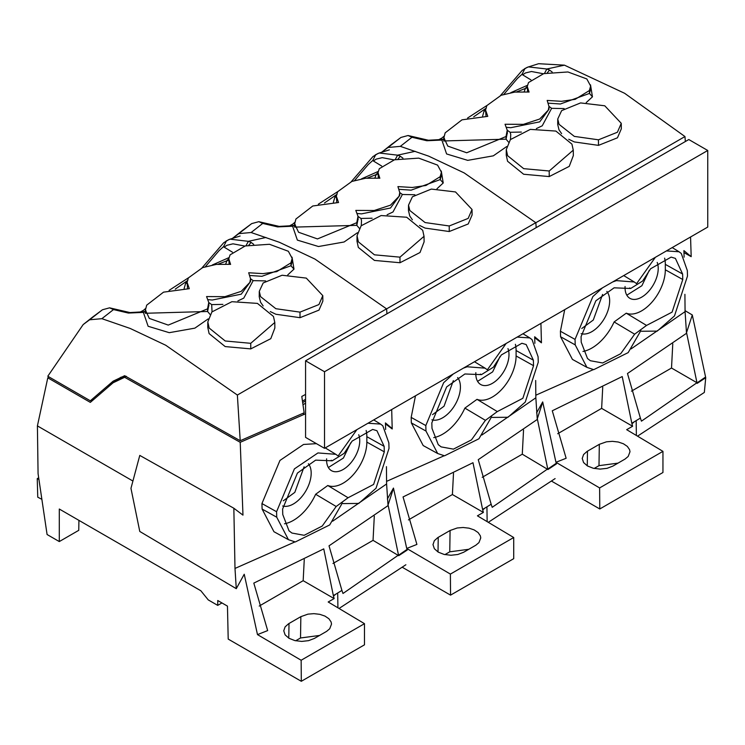 <?xml version="1.0" encoding="UTF-8"?>
<svg xmlns="http://www.w3.org/2000/svg" width="745" height="745" viewBox="0 0 745 745"><rect width="100%" height="100%" fill="white"/><g stroke="black" fill="none" stroke-linecap="round" stroke-linejoin="round"><path stroke-width="1.12" d="M690.559 236.994L691.183 256.662L683.975 252.611M637.515 436.16L704.342 392.438L705.729 377.715L692.291 314.967L685.065 310.674M599.623 487.928L599.781 508.975L662.948 472.498L662.948 451.358L599.623 487.928L555.956 462.282L566.135 458.268L552.278 410.784L622.215 376.56L631.825 423.253L640.383 418.085L627.486 373.515L686.667 333.192L696.966 382.734L671.515 368.03L672.772 343.836M536.586 412.888L542.695 401.918L555.956 462.282M551.607 481.158L599.781 508.975M534.705 337.727L541.447 342.812L540.926 323.386M691.183 256.662L683.91 250.599L684.106 257.155M684.906 294.331L685.074 311.643L686.48 332.801L692.291 314.967M564.719 309.641L560.417 331.246L560.566 336.731L572.421 359.397L586.92 367.36L575.205 344.888L560.566 336.731M705.729 377.715L697.171 383.368L696.975 382.734L641.445 421.158L640.393 418.085M594.156 468.456L598.999 465.662L618.024 463.129M662.948 451.358L626.666 429.669L632.607 426.27L631.825 423.253M602.733 387.186L601.634 408.372L557.679 433.748M601.634 408.372L632.607 426.27M582.208 458.538L583.577 454.543L587.079 451.405L599.315 444.327L606.477 441.813L612.39 441.338L618.248 442.008L623.425 443.769L627.346 446.404L629.572 449.645L629.991 451.759L628.193 456.443L625.12 459.022L612.884 466.1L607.054 468.335L600.181 469.099L593.299 468.26L587.47 465.97L583.577 462.552L582.218 458.408M575.205 344.888L575.047 339.403L592.862 296.575L602.472 287.849M612.632 281.983L616.422 280.623L634.293 281.992L636.584 283.659L655.358 257.314M666.43 250.925L679.068 251.763L672.195 247.591M678.835 251.624L681.275 253.449L687.328 270.575L687.486 276.078L674.486 315.927L657.22 331.106L641.631 331.255L640.775 330.752L628.165 352.618L593.746 369.65L586.92 367.36M634.116 421.94L631.993 423.784M631.434 391.162L671.515 368.03M665.322 264.373L682.616 274.02L675.398 258.385L671.133 257.109L650.599 268.768L642.637 281.023L630.67 288.483L614.122 287.821L595.879 300.766L581.072 336.703L581.221 342.197L587.488 358.485L590.385 360.729L602.658 362.973L620.697 353.717L634.647 334.179L646.539 325.425L672.092 312.127L682.774 279.524L665.322 269.792A3349.995 1934.132 -60 0 1 665.322 264.373A33.497 19.342 120 0 0 664.624 258.152M682.616 274.011L682.774 279.524M630.559 288.427L629.749 287.98M646.539 325.425L626.256 313.179A33.497 19.342 120 0 0 652.993 300.943A33.497 19.342 120 0 0 665.322 269.792M626.256 313.179L614.113 321.942L634.647 334.179M582.944 351.463A38.526 22.238 120 0 0 614.113 321.942M625.074 286.499A23.449 13.54 120 0 0 627.085 295.607A23.449 13.54 120 0 0 629.767 298.251A23.449 13.54 120 0 0 649.584 290.243A23.449 13.54 120 0 0 657.192 262.417M581.119 333.658A25.125 14.509 120 0 0 600.405 324.205A25.125 14.509 120 0 0 607.482 292.282A25.125 14.509 120 0 0 606.84 291.416M626.824 295.188L641.883 285.726L649.202 270.482M602.584 294.443L593.281 320.033L581.771 328.498M450.39 574.088L450.548 595.134L513.715 558.666L513.715 537.518L450.39 574.088L406.723 548.441L416.902 544.427L403.045 496.943L472.982 462.719L482.592 509.412L484.883 508.099L491.151 504.244L478.253 459.674L537.434 419.351L547.733 468.894L492.212 507.317L491.16 504.244M387.353 499.048L393.462 488.077L406.723 548.441M402.375 567.318L450.548 595.134M385.472 423.886L392.205 428.971L391.693 409.545M541.392 342.355L534.668 336.759L534.873 343.315M535.674 380.49L535.841 397.811L537.247 418.96L542.649 402.309M415.487 395.809L411.175 417.405L411.333 422.89L423.188 445.557L437.678 453.519L425.972 431.048L411.333 422.89M556.487 463.874L547.938 469.527L522.282 454.189L523.539 429.995M444.914 554.615L449.757 551.822L468.791 549.288M513.715 537.518L477.433 515.829L483.375 512.43L482.592 509.412M453.5 473.345L452.401 494.531L408.446 519.908M452.401 494.531L483.375 512.43M432.975 544.697L434.344 540.702L437.846 537.564L450.082 530.487L457.244 527.972L463.148 527.497L469.015 528.168L474.192 529.928L478.113 532.563L480.339 535.804L480.758 537.918L478.951 542.602L475.887 545.182L463.651 552.259L457.821 554.494L450.939 555.258L444.067 554.42L438.237 552.129L434.344 548.711L432.975 544.567M425.972 431.048L425.814 425.563L443.629 382.734L453.239 374.009M463.399 368.142L467.19 366.782L485.06 368.151L487.351 369.818L506.125 343.473M517.198 337.085L529.835 337.923L522.962 333.751M529.602 337.783L532.042 339.608L538.086 356.734L538.253 362.238L525.253 402.086L507.988 417.265L492.389 417.424L491.542 416.911L478.933 438.777L444.514 455.81L437.678 453.519M484.883 508.099L482.76 509.943M482.201 477.321L522.282 454.189M516.089 350.532L533.373 360.18L526.166 344.544L521.9 343.268L501.366 354.927L493.404 367.183L481.438 374.642L464.889 373.981L446.646 386.925L431.839 422.862L431.988 428.356L438.246 444.644L441.152 446.888L453.426 449.133L471.464 439.885L485.414 420.338L497.306 411.585L522.86 398.286L533.541 365.683L516.089 355.952A3349.995 1934.132 -60 0 1 516.089 350.532A33.497 19.342 120 0 0 515.391 344.311M533.383 360.17L533.541 365.683M481.326 374.586L480.516 374.139M497.306 411.585L477.024 399.339A33.497 19.342 120 0 0 503.75 387.102A33.497 19.342 120 0 0 516.089 355.952M477.024 399.339L464.88 408.102L485.414 420.338M433.711 437.622A38.526 22.238 120 0 0 464.88 408.102M475.841 372.658A23.449 13.54 120 0 0 477.843 381.766A23.449 13.54 120 0 0 480.525 384.411A23.449 13.54 120 0 0 500.351 376.402A23.449 13.54 120 0 0 507.96 348.576M431.886 419.817A25.125 14.509 120 0 0 451.172 410.365A25.125 14.509 120 0 0 458.24 378.441A25.125 14.509 120 0 0 457.607 377.575M477.592 381.347L492.641 371.885L499.969 356.641M453.342 380.611L444.048 406.202L432.528 414.658M501.096 95.304L486.848 105.594L485.563 110.055L487.779 116.36L461.993 119.833L445.156 132.852L443.88 137.75L447.792 146.095L466.705 152.772L506.013 136.531L507.233 130.161L505.036 124.257L523.409 124.35L539.697 119.023L548.32 110.074L548.981 106.451L549.028 109.198L539.734 121.845L510.725 127.712L506.516 127.33M501.096 95.276L514.767 92.091L529.062 92.007M548.981 106.451L547.165 100.435L561.525 101.32L575.196 99.318L589.388 90.536L590.636 86.038L586.827 78.951L567.941 71.967L543.72 73.634L528.531 82.546L527.255 86.485L529.071 92.091M527.609 91.933L527.255 86.485M482.611 116.136L484.036 111.163L486.261 108.155M486.029 116.229L485.563 110.055M507.345 133.569L507.233 130.161M516.555 91.914L527.227 87.733L525.532 88.115L527.255 86.532M525.532 88.115L524.154 91.765M590.72 88.823L589.453 93.423L589.397 90.536M485.749 108.472L473.736 116.797M443.433 139.157L443.862 138.542M589.444 93.432L560.38 103.993L548.301 103.173M506.013 136.531L506.069 139.175L443.815 140.954M507.298 132.815L506.06 139.175L508.537 142.118M590.515 84.846L592.452 96.822L589.444 93.423M390.352 145.322L400.95 137.443L408.046 135.516L411.966 137.266L400.344 146.355L428.673 156.143L464.21 172.933L535.841 222.727L684.962 136.549L685.344 141.541M426.866 140.74L428.487 140.256L408.046 135.516M444.374 138.319L441.85 140.06L426.857 140.74L411.966 137.266M442.372 139.483L442.847 139.445M547.296 72.796L549.577 70.105L552.166 72.014M543.319 73.746L531.474 71.501L525.439 72.963L522.608 74.826L530.896 79.864M592.452 96.822L586.231 102.587M564.105 108.584L551.626 108.323L548.981 106.377M506.665 146.569L493.32 155.835L467.73 160.361L446.6 153.954L441.85 140.06L443.852 139.203M510.521 139.445L510.725 134.37L510.148 132.275L507.243 130.207M510.139 132.275L521.36 132.07M536.372 128.596L542.23 125.803L551.626 108.323M549.577 70.105L546.83 69.006L564.431 65.16L538.588 63.707L527.423 67.255M684.962 136.549L624.608 93.283L564.431 65.16M561.628 133.644L559.02 129.881L557.707 124.48M598.468 139.809L617.409 132.238L621.265 123.325L604.763 105.79L580.579 102.922L561.646 110.623L557.754 119.004L559.039 124.322L574.321 136.391L598.458 139.809L598.486 145.368L574.339 141.932L568.752 139.25M598.477 145.368L617.456 137.797L621.311 128.857L621.265 123.325M573.305 155.668L569.245 166.368L549.223 176.574L523.642 174.246L507.568 161.265L506.255 155.156M400.344 146.355L388.071 147.473L381.691 152.213M400.773 137.564L388.071 147.473M544.474 73.438L546.83 69.006L528.354 66.892M522.608 74.826L522.059 74.267L524.983 68.484M524.359 68.885L527.255 67.32M536.186 227.653L535.841 222.727M527.246 67.311L522.171 70.43L500.5 95.528M523.679 168.659L549.205 170.996L573.268 150.155L571.937 144.139L555.9 131.073L530.347 129.379L510.372 139.613L506.283 149.615L507.624 155.714L523.679 168.659M379.829 178.167L365.534 178.251L351.863 181.435L337.606 191.754L336.33 196.214L338.547 202.519L312.76 205.993L295.923 219.011L294.647 223.91L298.559 232.254L317.472 238.931L356.781 222.69L358 216.32L355.803 210.416L374.176 210.509L390.464 205.182L399.087 196.233L399.748 192.61L399.795 195.358L390.501 208.004L361.483 213.871L357.283 213.489M399.748 192.61L397.932 186.595L412.292 187.479L425.963 185.477L440.155 176.695L441.403 172.197L437.585 165.111L418.709 158.126L394.487 159.793L379.298 168.705L378.022 172.644L379.838 178.251M378.376 178.092L378.022 172.644M333.378 202.295L334.803 197.323L337.019 194.315M336.787 202.389L336.33 196.214M358.103 219.728L358 216.32M367.313 178.074L377.994 173.892M378.013 172.691L376.272 174.293L374.912 177.925M441.487 174.991L440.221 179.582L411.147 190.152L399.069 189.332M336.517 194.641L324.503 202.957M294.191 225.316L294.629 224.701M356.781 222.69L356.836 225.344L294.573 227.113M358.066 218.974L356.827 225.335M441.273 171.005L443.219 182.981L440.211 179.582L440.155 176.695M241.11 231.481L251.717 223.602L258.813 221.675L262.724 223.425M262.734 223.435L277.624 226.899L279.217 226.406M279.217 226.415L258.813 221.675M277.624 226.899L292.608 226.219L294.62 225.046M293.139 225.642L293.614 225.605M398.063 158.955L400.344 156.264L402.933 158.173M394.086 159.905L382.241 157.661L376.197 159.123L373.375 160.985L381.663 166.023M443.219 182.981L436.989 188.746M414.872 194.743L402.393 194.482L399.748 192.536M357.432 232.729L344.088 241.995L318.497 246.521L297.367 240.113L292.608 226.219L294.61 225.372M361.288 225.605L361.493 220.529L360.906 218.434L358.01 216.367M360.906 218.434L372.128 218.229M387.13 214.756L392.997 211.962L402.393 194.482M400.344 156.264L397.597 155.165L415.188 151.319M262.734 223.425L251.112 232.514L279.44 242.302L314.977 259.092L386.599 308.886L535.73 222.718M412.385 219.803L409.778 216.041L408.474 210.639M409.806 210.49L425.078 222.55L449.226 225.968L449.244 231.527L425.106 228.091L419.51 225.409M449.244 231.527L468.223 223.956L472.069 215.016M356.995 241.306L357.051 235.774L358.392 241.874L374.437 254.818L399.972 257.155L424.035 236.314L424.101 241.846L420.012 252.527L399.99 262.734L374.409 260.415L358.336 247.424L357.023 241.315M251.112 232.514L238.838 233.632L232.459 238.372M251.531 223.724L238.838 233.632M395.232 159.598L397.597 155.165L379.242 153.014L378.19 153.414M373.375 160.985L372.826 160.426L375.741 154.643M375.126 155.044L378.013 153.479L372.938 156.59L351.267 181.687M386.953 313.813L386.599 308.886M449.235 225.968L468.177 218.397L472.032 209.485L455.521 191.949L431.336 189.081L412.413 196.782L408.521 205.164L408.456 210.639M409.806 210.481L408.521 205.164M357.051 235.774L361.139 225.782L381.105 215.547L406.668 217.233L422.704 230.298L424.035 236.314M202.631 267.623L188.373 277.913L187.097 282.374L189.305 288.678L163.528 292.152M202.631 267.604L216.301 264.41L230.596 264.326M163.518 292.161L146.681 305.171L145.415 310.069L149.326 318.413L168.24 325.09L207.548 308.849L208.768 302.479L206.57 296.575L224.934 296.668L241.231 291.342L249.854 282.402L250.516 278.77L248.69 272.754L263.06 273.638L276.721 271.636L290.923 262.855L292.17 258.357L288.352 251.27L269.476 244.286L245.254 245.952L230.065 254.865L228.78 258.804L230.596 264.41M229.143 264.252L228.78 258.804M184.145 288.455L185.57 283.482L187.787 280.474M187.554 288.548L187.097 282.374M208.87 305.888L208.768 302.479M218.08 264.233L228.752 260.052L227.057 260.433L228.78 258.86M227.057 260.433L225.679 264.084M292.254 261.15L290.988 265.742L261.905 276.311L249.836 275.492M187.274 280.8L175.261 289.116M144.958 311.475L145.396 310.861M208.833 305.143L207.594 311.494L145.34 313.272M208.051 299.648L212.25 300.03L241.259 294.163L250.562 281.517L250.506 278.77M292.04 257.165L293.986 269.141L290.978 265.742L290.923 262.855M91.877 317.64L102.475 309.762L109.58 307.834L113.491 309.585M101.869 318.674L89.596 319.791L83.161 324.587L47.792 376.234L90.331 400.791L113.119 381.179L124.639 375.713L240.216 440.723L237.366 395.046L165.744 345.252L130.207 328.461L101.879 318.674L113.501 309.585L128.391 313.058L130.012 312.583M128.391 313.058L143.375 312.388L145.387 311.214M143.906 311.801L144.372 311.773M248.83 245.114L251.112 242.423L253.691 244.332M244.854 246.064L233.008 243.82L226.964 245.282L224.143 247.144L232.431 252.183M293.986 269.141L287.756 274.905M265.63 280.902L253.16 280.642L250.516 278.695M208.2 318.888L194.855 328.154L169.264 332.68L148.125 326.273L143.375 312.388L145.377 311.531M212.055 311.764L211.673 304.593L208.777 302.526M211.673 304.603L222.895 304.388M237.897 300.915L243.764 298.121L253.16 280.642M251.112 242.423L248.364 241.324L265.956 237.478M237.366 395.046L386.497 308.877M263.153 305.962L260.545 302.2L259.241 296.799M299.993 312.127L318.935 304.556L322.799 295.644L306.288 278.108L282.104 275.24L263.181 282.951L259.288 291.323L260.564 296.64L275.846 308.709L299.993 312.127L300.012 317.687L275.874 314.25L270.277 311.568M300.012 317.687L318.99 310.116L322.836 301.176M207.762 327.465L207.818 321.933L209.159 328.033L225.204 340.977L250.739 343.315L274.803 322.473L274.858 328.005L270.78 338.686L250.758 348.893L225.176 346.574L209.103 333.583L207.79 327.474M102.298 309.883L89.596 319.791M121.202 377.11L112.681 382.176A234.154 135.19 -120 0 0 108.202 385.845M245.999 245.757L248.364 241.324L230 239.173L228.948 239.573M224.143 247.144L223.593 246.595L226.508 240.803M225.893 241.203L228.78 239.639M305.571 394.412L301.799 396.433L304.128 412.804L240.216 440.723M228.78 239.629L223.705 242.749L202.035 267.846M207.818 321.933L211.906 311.941L231.872 301.706M274.803 322.473L273.462 316.467M273.462 316.457L257.435 303.392L231.872 301.697M92.976 399.273L90.331 400.791M305.571 399.339L302.479 401.08M38.684 477.787L37.25 478.616L37.753 497.185L41.869 499.327M37.25 478.616L38.936 479.473M132.917 481.037L37.408 425.898L38.07 473.634L47.084 534.519L59.293 541.568L59.293 509.031L200.824 590.738L208.246 599.902L217.717 605.378L217.754 600.517L227.458 606.123L228.203 639.089L301.306 681.293L364.482 644.825L364.482 623.677L301.148 660.247L301.306 681.293M37.408 425.898L47.792 377.817L90.331 402.384L113.119 382.772L124.639 377.296L240.216 442.306L242.972 515.13L233.846 508.239L234.992 568.435L236.277 588.671L139.781 531.455L130.962 488.338L139.781 455.409L233.846 508.239M48.974 376.914L47.792 377.817M78.914 520.355L78.756 530.328L59.293 541.568M301.148 660.247L257.481 634.6L267.669 630.587L253.812 583.102L323.749 548.879L333.35 595.572L335.65 594.259L341.918 590.403L329.02 545.834L388.201 505.51L398.501 555.053L342.979 593.486L341.927 590.403M236.277 588.671L244.23 574.237L257.481 634.6M126.352 376.309L124.639 377.296M392.149 428.515L385.435 422.918L385.64 429.474M386.441 466.649L386.599 483.971L388.015 505.119L393.416 488.469M302.964 413.41L304.128 414.388L305.571 413.615M304.128 414.388L240.216 442.306M316.448 443.657L303.55 444.458L279.962 460.438L261.942 503.564L262.1 509.049L273.946 531.716L288.445 539.678L276.73 517.207L262.1 509.049M407.254 550.034L398.705 555.686L373.049 540.349L374.297 516.155M295.681 640.775L300.524 637.981L319.558 635.448M305.571 400.922L302.684 402.542M364.482 623.677L328.191 601.988L334.142 598.589L333.35 595.572M304.267 559.504L303.168 580.69L259.213 606.067M303.168 580.69L334.142 598.589M283.743 630.857L285.112 626.862L288.613 623.723L300.85 616.655L308.002 614.131L313.915 613.657L319.782 614.327L324.96 616.087L328.88 618.722L331.106 621.963L331.525 624.077L329.718 628.761L326.655 631.341L314.418 638.418L308.588 640.653L301.706 641.417L294.834 640.588L289.004 638.288L285.112 634.87L283.743 630.736M217.717 605.378L221.945 602.938M302.982 404.656L305.571 403.194M276.73 517.207L276.581 511.722L294.396 468.894L317.947 452.941L335.827 454.31L338.118 455.977L356.883 429.632M367.965 423.244L380.602 424.082L373.729 419.91M380.369 423.942L382.809 425.767L388.853 442.893L389.011 448.397L376.02 488.245L358.745 503.434L343.156 503.583L342.309 503.071L329.7 524.936L295.281 541.969L288.445 539.678M335.65 594.259L333.518 596.102M332.968 563.481L373.049 540.349M366.847 436.691L384.141 446.339L376.933 430.703L372.668 429.427L352.124 441.087L344.171 453.342L332.205 460.81L315.656 460.14L297.413 473.084L282.606 509.021L282.755 514.516L289.013 530.803L291.919 533.048L304.183 535.292L322.231 526.044L336.181 506.498L348.073 497.744L373.618 484.446L384.308 451.842L366.847 442.111A3349.995 1934.132 -60 0 1 366.847 436.691A33.497 19.342 120 0 0 366.149 430.47M384.15 446.339L384.308 451.842M332.093 460.745L331.283 460.298M348.073 497.744L327.791 485.498A33.497 19.342 120 0 0 354.518 473.261A33.497 19.342 120 0 0 366.847 442.111M327.791 485.498L315.647 494.261L336.181 506.498M284.478 523.791A38.526 22.238 120 0 0 315.647 494.261M326.608 458.818A23.449 13.54 120 0 0 328.61 467.925A23.449 13.54 120 0 0 331.292 470.57A23.449 13.54 120 0 0 351.109 462.561A23.449 13.54 120 0 0 358.717 434.735M282.653 505.976A25.125 14.509 120 0 0 301.939 496.524A25.125 14.509 120 0 0 309.007 464.601A25.125 14.509 120 0 0 308.374 463.735M328.359 467.506L343.408 458.045L350.737 442.8M304.109 466.77L294.815 492.361L283.296 500.817M707.75 150.481L688.799 139.538L305.571 360.794L305.571 437.38L324.522 448.322L707.75 227.067L707.75 150.481L324.522 371.736L324.522 448.322M305.571 360.794L324.522 371.736M535.823 395.204L593.393 369.585M631.108 348.874L685.074 311.643M697.022 382.902L705.506 377.1M636.165 420.757L636.379 435.48M575.047 339.403L560.417 331.246M599.315 444.327L598.999 465.662M587.479 451.172L587.256 465.83M386.59 481.363L444.16 455.754M481.875 435.033L535.841 397.811M547.789 469.061L556.273 463.26M486.932 506.917L487.146 521.64M425.814 425.563L411.175 417.405M450.082 530.487L449.757 551.822M438.237 537.331L438.013 551.989M484.036 111.163L485.544 110.819M522.068 74.267L517.477 78.393L503.844 94.345M549.205 170.996L549.223 176.574M334.803 197.323L336.312 196.978M376.29 174.274L377.994 173.883M359.304 228.277L356.827 225.363M372.826 160.426L368.244 164.552L354.611 180.504M399.972 257.155L399.99 262.743M185.57 283.482L187.079 283.137M207.548 308.849L207.604 311.503M210.071 314.437L207.594 311.522M223.593 246.586L219.011 250.711L205.378 266.663M250.739 343.315L250.758 348.902M234.992 568.435L294.927 541.913M332.642 521.193L386.599 483.971M398.556 555.221L407.04 549.419M337.699 593.076L337.913 607.799M276.581 511.722L261.942 503.564M300.85 616.655L300.524 637.981M289.004 623.49L288.781 638.158M634.293 281.992L623.723 275.585M641.631 331.255L640.765 330.78M630.67 288.492L629.665 287.933M555.109 478.597L488.282 522.32M485.06 368.151L474.481 361.744M492.389 417.424L491.532 416.949M481.438 374.651L480.432 374.092M590.729 89.009L590.664 86.038M527.386 85.33L510.791 92.669M486.895 105.511L467.562 118.045M444.029 136.214L439.867 139.799M443.88 137.75L443.806 141.14M444.001 138.775L442.483 139.445L428.45 140.246M392.233 143.85L381.626 152.269M528.475 66.854L524.955 68.503M557.754 119.004L557.698 124.48M506.228 155.146L506.283 149.615M573.333 155.686L573.268 150.155M438.172 140.023L441.906 138.021M441.487 175.168L441.431 172.197M378.143 171.49L361.558 178.828M337.653 191.67L318.329 204.204M294.797 222.373L290.625 225.958M294.647 223.91L294.582 227.076M294.759 224.934L293.251 225.605L279.207 226.406M295.141 224.478L294.452 225.167M243 230.019L232.384 238.428M379.233 153.014L375.722 154.662M389.356 149.866L379.121 153.051M472.032 209.485L472.097 215.016M288.93 226.182L292.673 224.18M292.254 261.327L292.189 258.357M228.911 257.649L212.325 264.987M188.42 277.829L169.096 290.364M145.564 308.532L141.392 312.118M145.415 310.069L145.34 313.235M145.526 311.093L144.018 311.764L129.975 312.574L109.58 307.834M145.899 310.646L145.219 311.326M93.768 316.178L83.151 324.587M230 239.173L226.489 240.821M240.123 236.025L229.888 239.21M322.799 295.644L322.855 301.176M259.288 291.323L259.223 296.799M139.697 312.341L143.44 310.339M125.067 375.862L113.11 382.772M405.876 564.757L339.04 608.479M335.827 454.31L325.248 447.903M343.156 503.583L342.29 503.108M332.205 460.81L331.199 460.261"/></g></svg>
